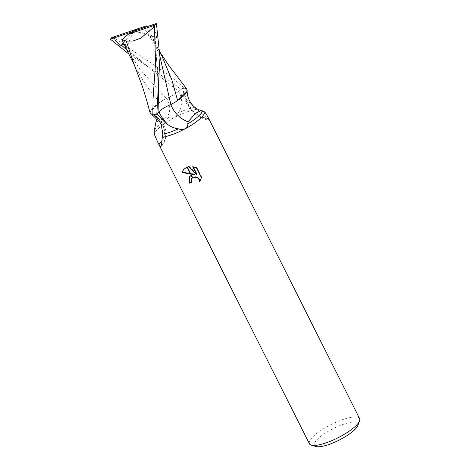 <?xml version="1.0" encoding="UTF-8"?>
<svg xmlns="http://www.w3.org/2000/svg" width="470" height="470" viewBox="0 0 470 470"><rect width="100%" height="100%" fill="white"/><g stroke="black" fill="none" stroke-linecap="round" stroke-linejoin="round"><path stroke-width="0.35" stroke-dasharray="2.35 1.76" d="M357.829 425.479A24.334 6.463 -26.7 0 0 343.594 424.228A24.334 6.463 -26.7 0 0 320.129 436.847A24.334 6.463 -26.7 0 0 316.028 446.5M359.591 418.559A28.077 7.455 -26.7 0 0 343.118 419.44A28.077 7.455 -26.7 0 0 309.424 443.792M186.925 91.562A23.289 6.186 -26.7 0 0 187.166 90.457A23.289 6.186 -26.7 0 0 184.005 88.248A3.672 0.975 153.3 0 1 183.817 88.248L183.318 91.01L186.161 98.718L193.975 107.513A27.143 7.209 -26.7 0 0 186.743 109.487A27.143 7.209 -26.7 0 0 178.424 112.829C180.333 109.833 181.461 106.678 181.808 103.359L182.037 100.133L180.597 89.024L178.512 91.204A11.674 3.102 153.3 0 1 166.58 98.33A29.54 21.738 8.9 0 1 167.273 116.93L169.088 117.723C173.019 119.022 176.133 117.388 178.43 112.823M193.975 107.513L197.001 109.252A28.077 7.455 -26.7 0 0 188.247 111.513A28.077 7.455 -26.7 0 0 154.366 134.397A28.077 7.455 -26.7 0 1 188.247 111.513A28.077 7.455 -26.7 0 1 197.001 109.252L209.215 120.003L207.699 116.554M183.817 88.248A27.143 7.209 -26.7 0 0 180.597 89.024M183.318 91.01C183.788 105.556 195.508 118.81 209.168 120.009L208.498 118.481A23.289 1.71 71.2 0 0 207.675 116.507M191.454 182.29A27.143 7.209 -26.7 0 0 191.878 182.166L191.378 180.304L191.989 178.277M191.878 182.166L191.584 182.56M199.715 181.714L201.718 177.225L196.918 167.684L196.619 168.096M201.718 177.225L201.418 177.637M190.315 173.653L190.661 173.7M194.874 174.135L189.498 176.697M196.918 167.684L192.97 166.321L193.223 166.826M196.859 174.053L189.081 166.286L183.535 169.423M192.97 166.321L192.677 166.721M189.081 166.286L188.793 166.674M155.94 122.153L167.273 116.93M166.58 98.33A23.289 6.186 -26.7 0 0 151.105 114.116A23.289 6.186 -26.7 0 0 153.373 114.715A28.03 20.627 8.9 0 1 153.42 114.739M157.755 118.082A28.03 20.627 8.9 0 1 162.085 140.324M161.128 123.957A29.434 21.661 8.9 0 1 160.928 146.752M169.083 117.723A27.143 7.209 -26.7 0 0 154.213 130.795M184.005 88.248A28.03 25.621 -103 0 0 208.498 118.481M186.161 98.718A29.434 26.907 -103 0 0 208.075 119.086M156.78 113.934L158.866 111.754A11.674 3.102 153.3 0 1 170.798 104.628A29.54 27.002 -103 0 0 170.804 104.646M170.798 104.628A23.289 6.186 -26.7 0 0 175.698 101.802M162.25 56.8L157.432 47.911L143.268 26.972L112.953 37.2L169.717 75.641L184.528 88.113A27.143 7.209 -26.7 0 0 180.545 89.041L173.741 83.642L128.833 54.038M184.528 88.113L186.866 89.124M152.409 24.863L154.701 28.529L156.716 37.547L150 35.127L151.175 34.886L146.828 26.767M146.399 25.838L143.144 27.013M151.187 34.956L159.959 56.529M133.615 63.121L136.676 69.701L146.54 86.086L159.771 102.525L166.498 98.342C171.621 96.338 175.604 93.965 178.453 91.221L180.909 88.665M150.2 113.223L150.447 111.396L159.771 102.525M123.968 43.845L125.255 44.35L125.608 47.135M125.566 47.47L139.878 69.219L158.314 89.864M158.32 89.864L166.498 98.342M111.76 37.577L112.953 37.2M123.44 42.788L133.415 31.349L150.794 34.58M156.716 37.547L133.415 31.349L126.248 48.416M178.512 91.204A40.784 30.015 8.9 0 1 181.808 103.359M155.171 37.095L158.413 88.548M126.765 49.914L178.453 91.221M199.738 181.679L200.032 181.279M189.345 176.896L189.633 176.503M183.376 169.629L183.67 169.229M151.98 114.686L151.105 114.116M154.9 115.45C165.599 122.682 170.51 135.859 160.828 146.928M187.166 90.857L187.166 90.457M157.432 47.911L159.865 52.005M150 35.127C151.745 39.222 153.59 45.731 155.535 54.661L157.432 67.568L158.302 90.064M151.175 34.886L159.871 52.088M147.421 66.088L145.03 64.46M125.255 44.35C127.211 47.441 130.66 51.424 135.613 56.3L147.416 66.082M134.902 66.17L136.676 69.701"/><path stroke-width="0.7" d="M162.867 134.144A27.143 7.209 -26.7 0 0 170.093 132.17A27.143 7.209 -26.7 0 0 178.412 128.827C174.752 128.339 171.386 127.041 168.313 124.932L165.393 122.817L156.78 113.934A27.143 7.209 -26.7 0 1 153.555 114.715L154.9 115.45L161.128 123.957L162.867 134.144L162.273 137.24A28.077 7.455 -26.7 0 0 171.027 134.978A28.077 7.455 -26.7 0 0 204.902 112.095L201.418 110.38L195.444 113.317L188.112 121.83L187.753 123.933A27.143 7.209 -26.7 0 0 202.629 110.855M187.753 123.933C188.552 128.933 182.207 130.366 178.412 128.827M160.928 146.752L160.176 146.617L157.532 141.781L309.424 443.792A28.077 7.455 -26.7 0 0 311.316 445.137L316.028 446.5A24.334 6.463 -26.7 0 0 328.665 444.567A24.334 6.463 -26.7 0 0 357.829 425.479L359.544 420.879A28.077 7.455 -26.7 0 0 359.591 418.559L207.675 116.507L204.902 112.095A28.077 7.455 -26.7 0 1 171.027 134.978A28.077 7.455 -26.7 0 1 162.273 137.24C161.968 141.676 161.521 144.842 160.928 146.752L160.828 146.934M311.316 445.137A28.077 7.455 -26.7 0 0 325.898 442.91A28.077 7.455 -26.7 0 0 359.544 420.879M194.586 174.529L190.891 174.159L187.295 167.014L188.793 166.68L196.566 174.452L192.677 166.721L196.619 168.096L201.418 177.637L199.715 181.714L199.274 179.81L198.222 178.459L196.719 177.56L195.009 177.214L192.706 177.772L191.425 175.222L194.874 174.135L190.661 173.7M192.706 177.772A4.483 3.836 -143.7 0 0 192.465 177.924L191.701 178.665L191.09 180.697L191.584 182.56A28.077 7.455 153.3 0 1 189.251 183.194L189.345 176.896L191.167 175.351A7.379 6.31 36.3 0 1 191.425 175.222M190.891 174.159L182.254 172.478M183.535 169.423L182.56 172.067L190.315 173.653M182.56 172.067L182.26 172.472M189.498 176.697L189.251 183.194M191.167 175.351L192.465 177.924M191.701 178.665L192.406 177.813M192.635 177.619L195.297 176.82L197.012 177.161L198.51 178.059L199.568 179.411L200.008 181.291M189.545 182.789A27.143 7.209 -26.7 0 0 191.454 182.29M193.223 166.826L196.859 174.053L196.566 174.452M182.26 172.478L183.376 169.629L187.019 167.103A10.164 8.689 36.3 0 1 187.295 167.014M187.019 167.103L190.55 174.117M157.532 141.781L154.366 134.397L154.213 130.795L155.94 122.153L156.721 120.156L155.805 118.258L151.98 114.686M160.176 146.617A3.672 0.488 58.7 0 0 158.889 144.149A23.289 3.096 -121.3 0 1 157.491 141.699M153.42 114.739A28.03 20.627 8.9 0 1 157.755 118.082M162.085 140.324A28.03 20.627 8.9 0 1 158.889 144.149M170.804 104.646A29.54 27.002 -103 0 0 188.112 121.83M177.607 100.433L175.698 101.802A23.289 6.186 -26.7 0 0 186.925 91.562L177.607 100.433L171.861 79.918L162.25 56.8L159.871 52.088M152.85 114.85A27.143 7.209 -26.7 0 0 156.833 113.922L159.964 57.311L156.422 23.5A27.143 7.209 -26.7 0 1 155.071 25.122L154.442 26.62L155.57 63.074L153.073 98.324L152.85 114.85L150.2 113.223C147.903 104.927 146.194 98.089 142.005 85.323L133.615 63.121L126.283 41.125L132.934 41.031L140.765 38.199L154.442 26.62M159.865 52.005L168.924 65.665L186.866 89.124L186.925 91.562M159.959 56.529L170.874 104.616C165.757 106.62 161.774 108.993 158.925 111.742L156.469 114.298M156.821 23.365L133.415 31.349L128.251 34.269L155.071 25.122M146.828 26.767L146.364 25.85L111.76 37.577A27.143 7.209 -26.7 0 0 110.409 39.198L128.833 54.038M175.698 101.802L170.874 104.616M110.015 39.333L114.427 37.835L115.432 40.731L120.614 46.025L123.968 43.845M125.608 47.135L121.889 39.68L128.251 34.269M121.806 39.592L126.401 41.125M114.427 37.835L133.415 31.349L138.579 28.429M120.614 46.025L123.44 42.788M158.878 111.79A40.784 37.277 -103 0 0 168.313 124.932M158.413 88.548L158.925 111.742M121.536 45.243L126.765 49.914M201.418 110.38C194.551 109.616 186.737 100.433 187.166 90.457M158.343 89.494L158.302 90.064M125.69 47.764L134.902 66.17"/></g></svg>
